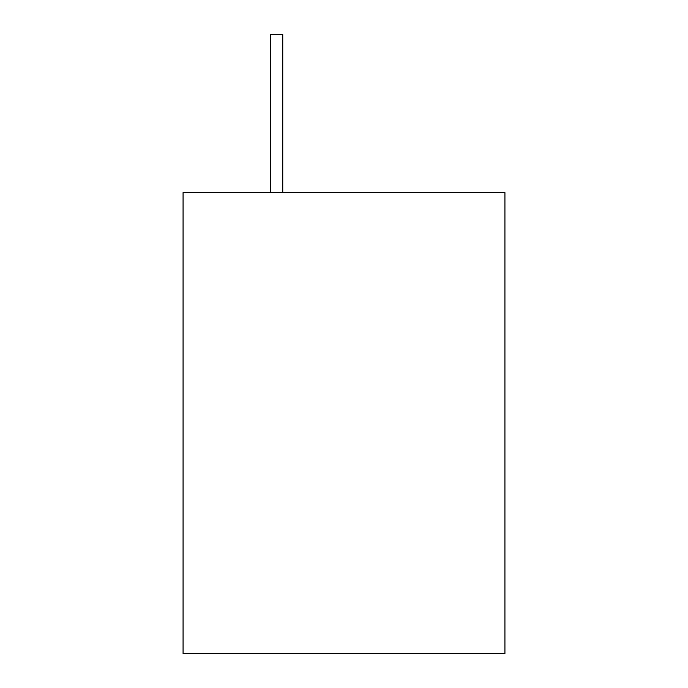 <?xml version="1.0" encoding="UTF-8"?>
<svg xmlns="http://www.w3.org/2000/svg" width="688" height="688" viewBox="0 0 688 688"><rect width="100%" height="100%" fill="white"/><g stroke="black" fill="none" stroke-linecap="round" stroke-linejoin="round"><path stroke-width="1.03" d="M282.742 34.4L282.742 192.623L282.742 34.4L270.289 34.4L270.289 192.623M183.077 192.623L504.923 192.623L504.923 653.6L183.077 653.6L183.077 192.623"/></g></svg>
